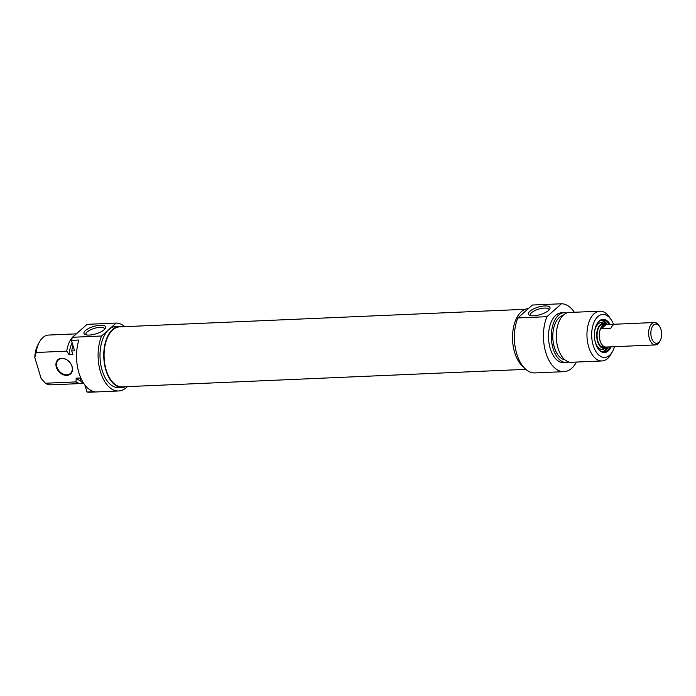 <?xml version="1.0" encoding="UTF-8"?>
<svg xmlns="http://www.w3.org/2000/svg" width="696" height="696" viewBox="0 0 696 696"><rect width="100%" height="100%" fill="white"/><g stroke="black" fill="none" stroke-linecap="round" stroke-linejoin="round"><path stroke-width="1.04" d="M525.097 309.302L119.616 326.876A30.015 16.808 87.5 0 0 104.122 357.596A30.015 16.808 87.5 0 0 122.209 386.854L525.819 369.35M606.99 347.017A11.327 6.342 -92.5 0 1 606.103 347.165A11.327 6.342 -92.5 0 1 600.056 340.796A11.327 6.342 -92.5 0 1 605.12 324.536A11.327 6.342 -92.5 0 1 606.025 324.614M651.517 337.856A9.631 5.394 -92.5 0 1 652.735 326.015A9.631 5.394 -92.5 0 1 659.573 326.407A9.631 5.394 -92.5 0 1 660.191 340.588A9.631 5.394 -92.5 0 1 651.517 337.856M659.573 326.407L658.808 325.276A11.214 6.281 87.5 0 0 654.44 322.509A11.214 6.281 87.5 0 0 649.42 338.604A11.214 6.281 87.5 0 0 655.414 344.92A11.214 6.281 87.5 0 0 659.521 341.788L660.191 340.588M655.414 344.92L616.412 346.608A11.214 6.281 87.5 0 0 616.412 346.608L607.025 347.017A11.214 6.281 -92.5 0 1 607.025 347.017A11.214 6.281 -92.5 0 1 607.034 347.017L606.103 347.052A11.214 6.281 -92.5 0 1 600.109 340.744A11.214 6.281 -92.5 0 1 605.128 324.649L606.068 324.606A11.214 6.281 -92.5 0 1 606.077 324.606L615.455 324.205A11.214 6.281 87.5 0 0 615.438 324.205A11.214 6.281 87.5 0 0 610.87 328.277L601.492 328.686A11.214 6.281 -92.5 0 1 606.068 324.606L601.492 328.686M596.768 324.205A15.973 8.944 -92.5 0 1 598.838 321.604A15.973 8.944 -92.5 0 1 602.484 320.003A15.973 8.944 -92.5 0 1 609.052 324.484M610.027 346.886A15.973 8.944 -92.5 0 1 603.867 351.915A15.973 8.944 -92.5 0 1 597.812 348.217M610.14 324.432A16.652 9.318 87.5 0 0 599.221 320.969A16.652 9.318 87.5 0 0 596.916 323.945A16.652 9.318 87.5 0 0 597.977 348.47A16.652 9.318 87.5 0 0 611.105 346.834M614.498 346.686A21.515 12.05 -92.5 0 1 612.558 351.428A21.515 12.05 -92.5 0 1 594.219 348.235A21.515 12.05 -92.5 0 1 597.899 316.584A21.515 12.05 -92.5 0 1 611.184 319.734A21.515 12.05 -92.5 0 1 613.524 324.284M530.639 315.619A9.7 3.332 163.2 0 1 530.326 315.114A9.7 3.332 163.2 0 1 534.58 310.712A9.7 3.332 163.2 0 1 544.385 308.076A9.7 3.332 163.2 0 1 548.909 309.502A9.7 3.332 163.2 0 1 548.935 310.094M544.733 305.953A11.284 3.88 -16.8 0 0 531.727 309.911A11.284 3.88 -16.8 0 0 529.543 315.279A11.284 3.88 -16.8 0 0 540.305 314.592A11.284 3.88 -16.8 0 0 549.657 309.207A11.284 3.88 -16.8 0 0 544.733 305.953M576.488 362.059A33.973 19.027 -92.5 0 1 563.96 371.664A33.973 19.027 -92.5 0 1 545.916 352.907A33.973 19.027 -92.5 0 1 546.917 316.697L561.463 303.769A33.973 19.027 -92.5 0 1 574.331 312.269M546.917 316.697L517.85 317.95L525.123 311.486L532.397 305.022L561.463 303.769M611.184 319.734L609.548 317.298A24.917 13.955 87.5 0 0 599.848 311.164A24.917 13.955 87.5 0 0 594.167 313.652A24.917 13.955 87.5 0 0 587.537 341.927A24.917 13.955 87.5 0 0 602.005 360.946A24.917 13.955 87.5 0 0 611.14 353.994L612.558 351.428M602.005 360.946L571.372 362.277A24.917 13.955 -92.5 0 1 556.904 343.259A24.917 13.955 -92.5 0 1 563.534 314.983A24.917 13.955 -92.5 0 1 569.215 312.487L599.848 311.164M523.601 367.105A30.58 17.122 -92.5 0 1 512.56 339.709A30.58 17.122 -92.5 0 1 521.374 311.651A30.58 17.122 -92.5 0 1 528.351 308.598L528.386 308.589M517.85 317.95A33.973 19.027 87.5 0 0 516.85 354.168A33.973 19.027 87.5 0 0 534.893 372.925L563.96 371.664M564.908 359.815A22.316 12.493 -92.5 0 1 553.129 341.675A22.316 12.493 -92.5 0 1 559.245 317.541A22.316 12.493 -92.5 0 1 562.986 315.497M568.858 361.981A24.917 13.955 -92.5 0 1 566.379 362.494A24.917 13.955 -92.5 0 1 551.911 343.476A24.917 13.955 -92.5 0 1 558.54 315.201A24.917 13.955 -92.5 0 1 564.221 312.704A24.917 13.955 -92.5 0 1 566.735 313M566.379 362.494L563.569 362.616A24.917 13.955 -92.5 0 1 549.092 343.598A24.917 13.955 -92.5 0 1 555.721 315.323A24.917 13.955 -92.5 0 1 561.411 312.826L564.221 312.704M607.408 347A12.571 7.038 -92.5 0 1 606.094 347.983A12.571 7.038 -92.5 0 1 597.742 341.98A12.571 7.038 -92.5 0 1 598.838 326.45A12.571 7.038 -92.5 0 1 605.042 323.727A12.571 7.038 -92.5 0 1 606.433 324.597M594.567 331.931A13.441 7.526 -92.5 0 1 596.62 325.876A13.441 7.526 -92.5 0 1 603.258 322.961L605.042 323.727M606.094 347.983L604.389 348.896A13.441 7.526 -92.5 0 1 594.95 340.718M606.268 347.156A11.893 6.655 -92.5 0 1 604.25 347.817A11.893 6.655 -92.5 0 1 597.655 340.231A11.893 6.655 -92.5 0 1 599.099 326.963A11.893 6.655 -92.5 0 1 603.223 324.049A11.893 6.655 -92.5 0 1 605.285 324.536M603.04 324.066A11.893 6.655 -92.5 0 1 604.911 324.545M605.894 347.173A11.893 6.655 -92.5 0 1 604.067 347.817M82.65 381.625L81.032 381.695L79.918 378.024L76.168 378.18L76.038 381.913L45.405 383.235L41.099 378.415L34.8 357.553L36.122 352.489L66.755 351.158L69.104 354.777L72.854 354.621L71.749 350.941L74.559 350.819L71.401 340.361L78.9 340.031A33.973 19.027 87.5 0 0 94.499 391.709L87 392.039L84.868 384.984M72.079 366.505A9.518 7.169 -131.6 0 0 58.029 359.615A9.518 7.169 -131.6 0 0 62.501 374.422A9.518 7.169 -131.6 0 0 72.079 366.505M71.923 366.322A9.057 6.829 48.4 0 1 70.444 373.421A9.057 6.829 48.4 0 1 59.317 371.185A9.057 6.829 48.4 0 1 58.403 359.875A9.057 6.829 48.4 0 1 65.937 359.38A9.057 6.829 48.4 0 1 71.923 366.322M36.122 352.489A24.917 13.955 -92.5 0 1 39.446 342.014L38.028 344.581A21.515 12.05 87.5 0 0 34.8 357.553M39.446 342.014A24.917 13.955 -92.5 0 1 48.581 335.063L76.36 333.854M74.794 335.246A24.917 13.955 87.5 0 0 66.755 351.158M72.175 342.91A22.316 12.493 87.5 0 0 69.104 354.777M72.958 345.52A24.917 13.955 87.5 0 0 71.749 350.941M127.368 386.628A33.973 19.027 -92.5 0 1 118.633 390.978A33.973 19.027 -92.5 0 1 100.589 372.212A33.973 19.027 -92.5 0 1 101.59 336.003L72.523 337.264L87.07 324.336L116.136 323.075A33.973 19.027 -92.5 0 1 124.775 326.659M72.523 337.264A33.973 19.027 87.5 0 0 71.401 340.361M87 392.039A33.973 19.027 87.5 0 0 89.575 392.231L118.633 390.978M86.252 334.88A9.7 3.332 163.2 0 1 85.939 334.376A9.7 3.332 163.2 0 1 94.264 328.382A9.7 3.332 163.2 0 1 104.522 328.764A9.7 3.332 163.2 0 1 104.548 329.365M89.253 335.072A11.284 3.88 -16.8 0 0 105.27 328.469A11.284 3.88 -16.8 0 0 93.682 326.433A11.284 3.88 -16.8 0 0 85.156 334.541A11.284 3.88 -16.8 0 0 89.253 335.072M101.59 336.003L116.136 323.075M76.038 381.913A24.917 13.955 87.5 0 0 81.371 383.522L50.738 384.845A24.917 13.955 -92.5 0 1 45.405 383.235M81.371 383.522A24.917 13.955 87.5 0 0 83.555 383.113M122.888 326.737A30.58 17.122 87.5 0 0 119.59 326.311A30.58 17.122 87.5 0 0 112.613 329.373A30.58 17.122 87.5 0 0 104.478 364.078A30.58 17.122 87.5 0 0 122.235 387.42A30.58 17.122 87.5 0 0 125.489 386.706M122.235 387.42L118.485 387.576A30.58 17.122 -92.5 0 1 100.729 364.234A30.58 17.122 -92.5 0 1 108.863 329.539A30.58 17.122 -92.5 0 1 115.841 326.476L119.59 326.311M76.168 378.18A22.316 12.493 87.5 0 0 80.736 380.721M81.032 381.695A24.917 13.955 87.5 0 0 83.398 382.87M601.909 324.345A11.78 6.595 -92.5 0 1 604.693 324.553M605.668 347.182A11.78 6.595 -92.5 0 1 602.919 347.635M600.152 320.673A15.512 8.691 -92.5 0 1 607.382 324.553M608.347 346.956A15.512 8.691 -92.5 0 1 601.483 351.445M605.12 324.536L602.014 324.675M606.103 347.165L602.997 347.304M654.44 322.509L615.438 324.205M599.691 326.111L601.196 324.98L603.737 324.832M604.693 347L600.561 346.069M601.657 320.108L607.521 324.545M608.495 346.947L603.032 351.88"/></g></svg>
